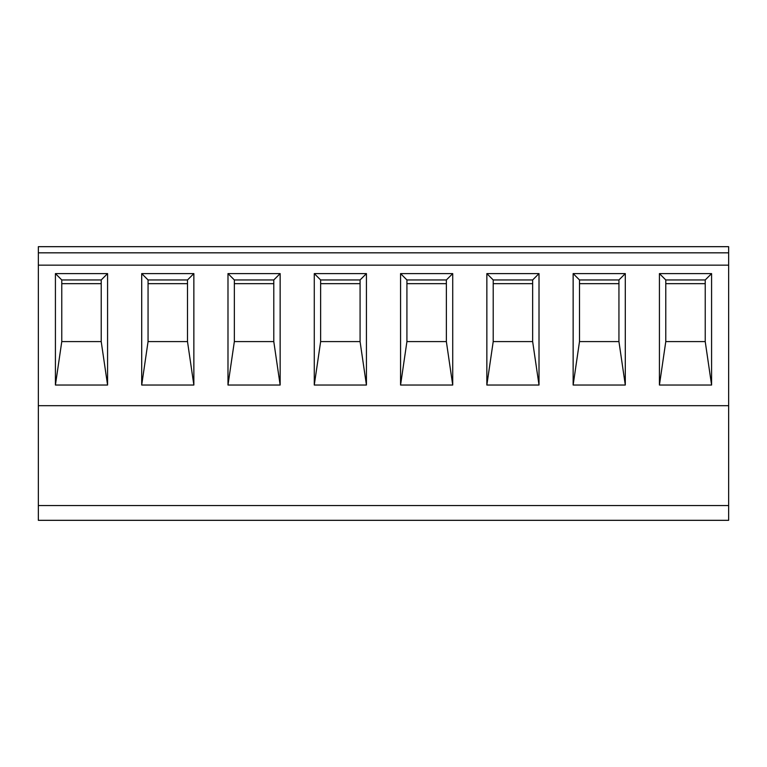 <?xml version="1.0" encoding="UTF-8"?>
<svg xmlns="http://www.w3.org/2000/svg" width="767" height="767" viewBox="0 0 767 767"><rect width="100%" height="100%" fill="white"/><g stroke="black" fill="none" stroke-linecap="round" stroke-linejoin="round"><path stroke-width="1.15" d="M665.785 283.656L705.228 283.656L665.785 283.656M61.772 283.656L101.215 283.656L61.772 283.656M579.497 283.656L618.94 283.656L579.497 283.656M493.21 283.656L532.653 283.656L493.21 283.656M406.922 283.656L446.365 283.656L406.922 283.656M320.635 283.656L360.078 283.656L320.635 283.656M234.347 283.656L273.79 283.656L234.347 283.656M148.06 283.656L187.503 283.656L148.06 283.656M38.35 252.832L38.35 265.161L728.65 265.161L728.65 246.677L38.35 246.677L38.35 252.832L728.65 252.832M38.35 520.323L38.35 505.539L728.65 505.539L728.65 520.323L38.35 520.323M61.772 341.593L61.772 279.955L101.215 279.955L101.215 341.593L61.772 341.593L55.416 385.034L55.416 273.598L107.572 273.598L107.572 385.034L55.416 385.034M101.215 341.593L107.572 385.034M101.215 279.955L107.572 273.598M193.859 273.598L193.859 385.034L141.703 385.034L141.703 273.598L193.859 273.598L187.503 279.955L187.503 341.593L148.06 341.593L148.06 279.955L187.503 279.955M366.434 273.598L366.434 385.034L314.278 385.034L314.278 273.598L366.434 273.598L360.078 279.955L360.078 341.593L320.635 341.593L320.635 279.955L360.078 279.955M539.009 273.598L539.009 385.034L486.853 385.034L486.853 273.598L539.009 273.598L532.653 279.955L532.653 341.593L493.21 341.593L493.21 279.955L532.653 279.955M711.584 273.598L711.584 385.034L659.428 385.034L659.428 273.598L711.584 273.598L705.228 279.955L705.228 341.593L665.785 341.593L665.785 279.955L705.228 279.955M38.35 265.161L38.35 505.539M728.65 265.161L728.65 405.685L38.35 405.685M625.297 273.598L625.297 385.034L573.141 385.034L573.141 273.598L625.297 273.598L618.94 279.955L618.94 341.593L579.497 341.593L579.497 279.955L618.94 279.955M452.722 273.598L452.722 385.034L400.566 385.034L400.566 273.598L452.722 273.598L446.365 279.955L446.365 341.593L406.922 341.593L406.922 279.955L446.365 279.955M280.147 273.598L280.147 385.034L227.991 385.034L227.991 273.598L280.147 273.598L273.79 279.955L273.79 341.593L234.347 341.593L234.347 279.955L273.79 279.955M61.772 279.955L55.416 273.598M187.503 341.593L193.859 385.034M148.06 341.593L141.703 385.034M148.06 279.955L141.703 273.598M273.79 341.593L280.147 385.034M234.347 341.593L227.991 385.034M234.347 279.955L227.991 273.598M360.078 341.593L366.434 385.034M320.635 341.593L314.278 385.034M320.635 279.955L314.278 273.598M446.365 341.593L452.722 385.034M406.922 341.593L400.566 385.034M406.922 279.955L400.566 273.598M532.653 341.593L539.009 385.034M493.21 341.593L486.853 385.034M493.21 279.955L486.853 273.598M618.94 341.593L625.297 385.034M579.497 341.593L573.141 385.034M579.497 279.955L573.141 273.598M705.228 341.593L711.584 385.034M665.785 341.593L659.428 385.034M665.785 279.955L659.428 273.598M728.65 405.685L728.65 505.539"/></g></svg>
